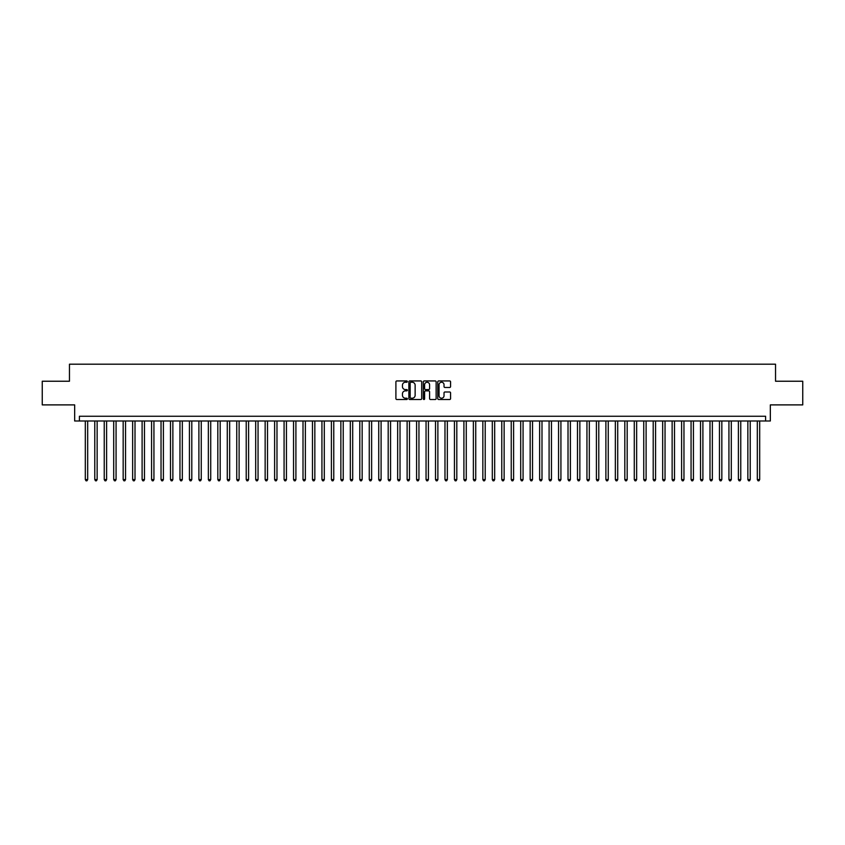 <?xml version="1.0" encoding="UTF-8"?>
<svg xmlns="http://www.w3.org/2000/svg" width="845" height="845" viewBox="0 0 845 845"><rect width="100%" height="100%" fill="white"/><g stroke="black" fill="none" stroke-linecap="round" stroke-linejoin="round"><path stroke-width="1.27" d="M407.353 381.581A0.655 0.655 0 0 0 406.709 380.937L396.833 380.937A0.929 0.929 0 0 0 395.904 381.866L395.904 398.587A0.929 0.929 0 0 0 396.833 399.516L406.709 399.516A0.655 0.655 0 0 0 407.353 398.861A0.655 0.655 0 0 0 406.709 398.217L405.431 398.217A2.968 2.968 0 0 1 402.452 395.238L402.452 393.844A2.968 2.968 0 0 1 405.431 390.876L406.709 390.876A0.655 0.655 0 0 0 407.353 390.221A0.655 0.655 0 0 0 406.709 389.577L405.431 389.577A2.968 2.968 0 0 1 402.452 386.598L402.452 385.204A2.968 2.968 0 0 1 405.431 382.236L406.709 382.236A0.655 0.655 0 0 0 407.353 381.581M449.656 387.485A0.929 0.929 0 0 0 450.575 386.556L450.575 381.866A0.929 0.929 0 0 0 449.656 380.937L438.692 380.937A0.929 0.929 0 0 0 437.763 381.866L437.763 398.587A0.929 0.929 0 0 0 438.692 399.516L449.656 399.516A0.929 0.929 0 0 0 450.575 398.587L450.575 392.914A0.929 0.929 0 0 0 449.656 391.985L444.956 391.985A0.929 0.929 0 0 0 444.026 392.914L444.026 395.735A2.482 2.482 0 0 1 441.544 398.217A2.482 2.482 0 0 1 439.062 395.735L439.062 384.718A2.482 2.482 0 0 1 441.544 382.236A2.482 2.482 0 0 1 444.026 384.718L444.026 386.556A0.929 0.929 0 0 0 444.956 387.485L449.656 387.485M765.602 420.99L770.334 420.99L770.334 404.892L802.75 404.892L802.75 381.232L775.541 381.232L775.541 364.195L69.459 364.195L69.459 381.232L42.25 381.232L42.25 404.892L74.666 404.892L74.666 420.99L765.602 420.99L765.602 416.258L79.398 416.258L79.398 420.99M421.687 381.866A0.929 0.929 0 0 0 420.757 380.937L409.793 380.937A0.929 0.929 0 0 0 408.864 381.866L408.864 398.587A0.929 0.929 0 0 0 409.793 399.516L420.757 399.516A0.929 0.929 0 0 0 421.687 398.587L421.687 381.866M424.243 380.937L435.207 380.937A0.929 0.929 0 0 1 436.136 381.866L436.136 398.587A0.929 0.929 0 0 1 435.207 399.516L430.517 399.516A0.929 0.929 0 0 1 429.587 398.587L429.587 391.805A0.929 0.929 0 0 0 428.658 390.876L425.542 390.876A0.929 0.929 0 0 0 424.612 391.805L424.612 398.861A0.655 0.655 0 0 1 423.968 399.516A0.655 0.655 0 0 1 423.313 398.861L423.313 381.866A0.929 0.929 0 0 1 424.243 380.937M410.818 382.236A0.655 0.655 0 0 0 410.163 382.891L410.163 397.562A0.655 0.655 0 0 0 410.818 398.217L412.159 398.217A2.968 2.968 0 0 0 415.138 395.238L415.138 385.204A2.968 2.968 0 0 0 412.159 382.236L410.818 382.236M429.587 384.771A2.482 2.482 0 0 0 427.095 382.278A2.482 2.482 0 0 0 424.612 384.771L424.612 388.647A0.929 0.929 0 0 0 425.542 389.577L428.658 389.577A0.929 0.929 0 0 0 429.587 388.647L429.587 384.771M85.313 420.99L85.313 479.569L87.679 479.569L87.679 420.99M87.679 479.569L86.972 480.805L86.021 480.805L85.313 479.569M94.777 420.99L94.777 479.569L97.143 479.569L97.143 420.99M97.143 479.569L96.436 480.805L95.485 480.805L94.777 479.569M104.241 420.99L104.241 479.569L106.607 479.569L106.607 420.99M106.607 479.569L105.9 480.805L104.96 480.805L104.241 479.569M113.705 420.99L113.705 479.569L116.071 479.569L116.071 420.99M116.071 479.569L115.364 480.805L114.424 480.805L113.705 479.569M123.169 420.99L123.169 479.569L125.546 479.569L125.546 420.99M125.546 479.569L124.828 480.805L123.888 480.805L123.169 479.569M132.644 420.99L132.644 479.569L135.01 479.569L135.01 420.99M135.01 479.569L134.292 480.805L133.352 480.805L132.644 479.569M142.108 420.99L142.108 479.569L144.474 479.569L144.474 420.99M144.474 479.569L143.756 480.805L142.816 480.805L142.108 479.569M151.572 420.99L151.572 479.569L153.938 479.569L153.938 420.99M153.938 479.569L153.23 480.805L152.28 480.805L151.572 479.569M161.036 420.99L161.036 479.569L163.402 479.569L163.402 420.99M163.402 479.569L162.694 480.805L161.744 480.805L161.036 479.569M170.5 420.99L170.5 479.569L172.866 479.569L172.866 420.99M172.866 479.569L172.158 480.805L171.208 480.805L170.5 479.569M179.964 420.99L179.964 479.569L182.33 479.569L182.33 420.99M182.33 479.569L181.622 480.805L180.672 480.805L179.964 479.569M189.428 420.99L189.428 479.569L191.794 479.569L191.794 420.99M191.794 479.569L191.086 480.805L190.136 480.805L189.428 479.569M198.892 420.99L198.892 479.569L201.258 479.569L201.258 420.99M201.258 479.569L200.55 480.805L199.6 480.805L198.892 479.569M208.356 420.99L208.356 479.569L210.722 479.569L210.722 420.99M210.722 479.569L210.014 480.805L209.064 480.805L208.356 479.569M217.82 420.99L217.82 479.569L220.186 479.569L220.186 420.99M220.186 479.569L219.478 480.805L218.528 480.805L217.82 479.569M227.284 420.99L227.284 479.569L229.65 479.569L229.65 420.99M229.65 479.569L228.942 480.805L228.002 480.805L227.284 479.569M236.748 420.99L236.748 479.569L239.114 479.569L239.114 420.99M239.114 479.569L238.406 480.805L237.466 480.805L236.748 479.569M246.222 420.99L246.222 479.569L248.588 479.569L248.588 420.99M248.588 479.569L247.87 480.805L246.93 480.805L246.222 479.569M255.686 420.99L255.686 479.569L258.052 479.569L258.052 420.99M258.052 479.569L257.334 480.805L256.394 480.805L255.686 479.569M265.15 420.99L265.15 479.569L267.516 479.569L267.516 420.99M267.516 479.569L266.798 480.805L265.858 480.805L265.15 479.569M274.614 420.99L274.614 479.569L276.98 479.569L276.98 420.99M276.98 479.569L276.273 480.805L275.322 480.805L274.614 479.569M284.078 420.99L284.078 479.569L286.444 479.569L286.444 420.99M286.444 479.569L285.737 480.805L284.786 480.805L284.078 479.569M293.542 420.99L293.542 479.569L295.908 479.569L295.908 420.99M295.908 479.569L295.201 480.805L294.25 480.805L293.542 479.569M303.006 420.99L303.006 479.569L305.372 479.569L305.372 420.99M305.372 479.569L304.665 480.805L303.714 480.805L303.006 479.569M312.47 420.99L312.47 479.569L314.836 479.569L314.836 420.99M314.836 479.569L314.129 480.805L313.178 480.805L312.47 479.569M321.934 420.99L321.934 479.569L324.3 479.569L324.3 420.99M324.3 479.569L323.593 480.805L322.642 480.805L321.934 479.569M331.398 420.99L331.398 479.569L333.764 479.569L333.764 420.99M333.764 479.569L333.057 480.805L332.106 480.805L331.398 479.569M340.862 420.99L340.862 479.569L343.228 479.569L343.228 420.99M343.228 479.569L342.521 480.805L341.581 480.805L340.862 479.569M350.326 420.99L350.326 479.569L352.692 479.569L352.692 420.99M352.692 479.569L351.985 480.805L351.045 480.805L350.326 479.569M359.79 420.99L359.79 479.569L362.156 479.569L362.156 420.99M362.156 479.569L361.449 480.805L360.509 480.805L359.79 479.569M369.265 420.99L369.265 479.569L371.631 479.569L371.631 420.99M371.631 479.569L370.913 480.805L369.973 480.805L369.265 479.569M378.729 420.99L378.729 479.569L381.095 479.569L381.095 420.99M381.095 479.569L380.377 480.805L379.437 480.805L378.729 479.569M388.193 420.99L388.193 479.569L390.559 479.569L390.559 420.99M390.559 479.569L389.851 480.805L388.901 480.805L388.193 479.569M397.657 420.99L397.657 479.569L400.023 479.569L400.023 420.99M400.023 479.569L399.315 480.805L398.365 480.805L397.657 479.569M407.121 420.99L407.121 479.569L409.487 479.569L409.487 420.99M409.487 479.569L408.779 480.805L407.829 480.805L407.121 479.569M416.585 420.99L416.585 479.569L418.951 479.569L418.951 420.99M418.951 479.569L418.243 480.805L417.293 480.805L416.585 479.569M426.049 420.99L426.049 479.569L428.415 479.569L428.415 420.99M428.415 479.569L427.707 480.805L426.757 480.805L426.049 479.569M435.513 420.99L435.513 479.569L437.879 479.569L437.879 420.99M437.879 479.569L437.171 480.805L436.221 480.805L435.513 479.569M444.977 420.99L444.977 479.569L447.343 479.569L447.343 420.99M447.343 479.569L446.635 480.805L445.685 480.805L444.977 479.569M454.441 420.99L454.441 479.569L456.807 479.569L456.807 420.99M456.807 479.569L456.099 480.805L455.149 480.805L454.441 479.569M463.905 420.99L463.905 479.569L466.271 479.569L466.271 420.99M466.271 479.569L465.563 480.805L464.623 480.805L463.905 479.569M473.369 420.99L473.369 479.569L475.735 479.569L475.735 420.99M475.735 479.569L475.027 480.805L474.087 480.805L473.369 479.569M482.844 420.99L482.844 479.569L485.21 479.569L485.21 420.99M485.21 479.569L484.491 480.805L483.551 480.805L482.844 479.569M492.308 420.99L492.308 479.569L494.674 479.569L494.674 420.99M494.674 479.569L493.955 480.805L493.015 480.805L492.308 479.569M501.772 420.99L501.772 479.569L504.138 479.569L504.138 420.99M504.138 479.569L503.419 480.805L502.479 480.805L501.772 479.569M511.236 420.99L511.236 479.569L513.602 479.569L513.602 420.99M513.602 479.569L512.894 480.805L511.943 480.805L511.236 479.569M520.7 420.99L520.7 479.569L523.066 479.569L523.066 420.99M523.066 479.569L522.358 480.805L521.407 480.805L520.7 479.569M530.164 420.99L530.164 479.569L532.53 479.569L532.53 420.99M532.53 479.569L531.822 480.805L530.871 480.805L530.164 479.569M539.628 420.99L539.628 479.569L541.994 479.569L541.994 420.99M541.994 479.569L541.286 480.805L540.335 480.805L539.628 479.569M549.092 420.99L549.092 479.569L551.458 479.569L551.458 420.99M551.458 479.569L550.75 480.805L549.799 480.805L549.092 479.569M558.556 420.99L558.556 479.569L560.922 479.569L560.922 420.99M560.922 479.569L560.214 480.805L559.263 480.805L558.556 479.569M568.02 420.99L568.02 479.569L570.386 479.569L570.386 420.99M570.386 479.569L569.678 480.805L568.727 480.805L568.02 479.569M577.484 420.99L577.484 479.569L579.85 479.569L579.85 420.99M579.85 479.569L579.142 480.805L578.202 480.805L577.484 479.569M586.948 420.99L586.948 479.569L589.314 479.569L589.314 420.99M589.314 479.569L588.606 480.805L587.666 480.805L586.948 479.569M596.412 420.99L596.412 479.569L598.778 479.569L598.778 420.99M598.778 479.569L598.07 480.805L597.13 480.805L596.412 479.569M605.886 420.99L605.886 479.569L608.252 479.569L608.252 420.99M608.252 479.569L607.534 480.805L606.594 480.805L605.886 479.569M615.35 420.99L615.35 479.569L617.716 479.569L617.716 420.99M617.716 479.569L616.998 480.805L616.058 480.805L615.35 479.569M624.814 420.99L624.814 479.569L627.18 479.569L627.18 420.99M627.18 479.569L626.472 480.805L625.522 480.805L624.814 479.569M634.278 420.99L634.278 479.569L636.644 479.569L636.644 420.99M636.644 479.569L635.936 480.805L634.986 480.805L634.278 479.569M643.742 420.99L643.742 479.569L646.108 479.569L646.108 420.99M646.108 479.569L645.4 480.805L644.45 480.805L643.742 479.569M653.206 420.99L653.206 479.569L655.572 479.569L655.572 420.99M655.572 479.569L654.864 480.805L653.914 480.805L653.206 479.569M662.67 420.99L662.67 479.569L665.036 479.569L665.036 420.99M665.036 479.569L664.328 480.805L663.378 480.805L662.67 479.569M672.134 420.99L672.134 479.569L674.5 479.569L674.5 420.99M674.5 479.569L673.792 480.805L672.842 480.805L672.134 479.569M681.598 420.99L681.598 479.569L683.964 479.569L683.964 420.99M683.964 479.569L683.256 480.805L682.306 480.805L681.598 479.569M691.062 420.99L691.062 479.569L693.428 479.569L693.428 420.99M693.428 479.569L692.72 480.805L691.77 480.805L691.062 479.569M700.526 420.99L700.526 479.569L702.892 479.569L702.892 420.99M702.892 479.569L702.184 480.805L701.244 480.805L700.526 479.569M709.99 420.99L709.99 479.569L712.356 479.569L712.356 420.99M712.356 479.569L711.648 480.805L710.708 480.805L709.99 479.569M719.454 420.99L719.454 479.569L721.831 479.569L721.831 420.99M721.831 479.569L721.112 480.805L720.172 480.805L719.454 479.569M728.929 420.99L728.929 479.569L731.295 479.569L731.295 420.99M731.295 479.569L730.576 480.805L729.636 480.805L728.929 479.569M738.393 420.99L738.393 479.569L740.759 479.569L740.759 420.99M740.759 479.569L740.04 480.805L739.1 480.805L738.393 479.569M747.857 420.99L747.857 479.569L750.223 479.569L750.223 420.99M750.223 479.569L749.515 480.805L748.564 480.805L747.857 479.569M757.321 420.99L757.321 479.569L759.687 479.569L759.687 420.99M759.687 479.569L758.979 480.805L758.028 480.805L757.321 479.569"/></g></svg>
